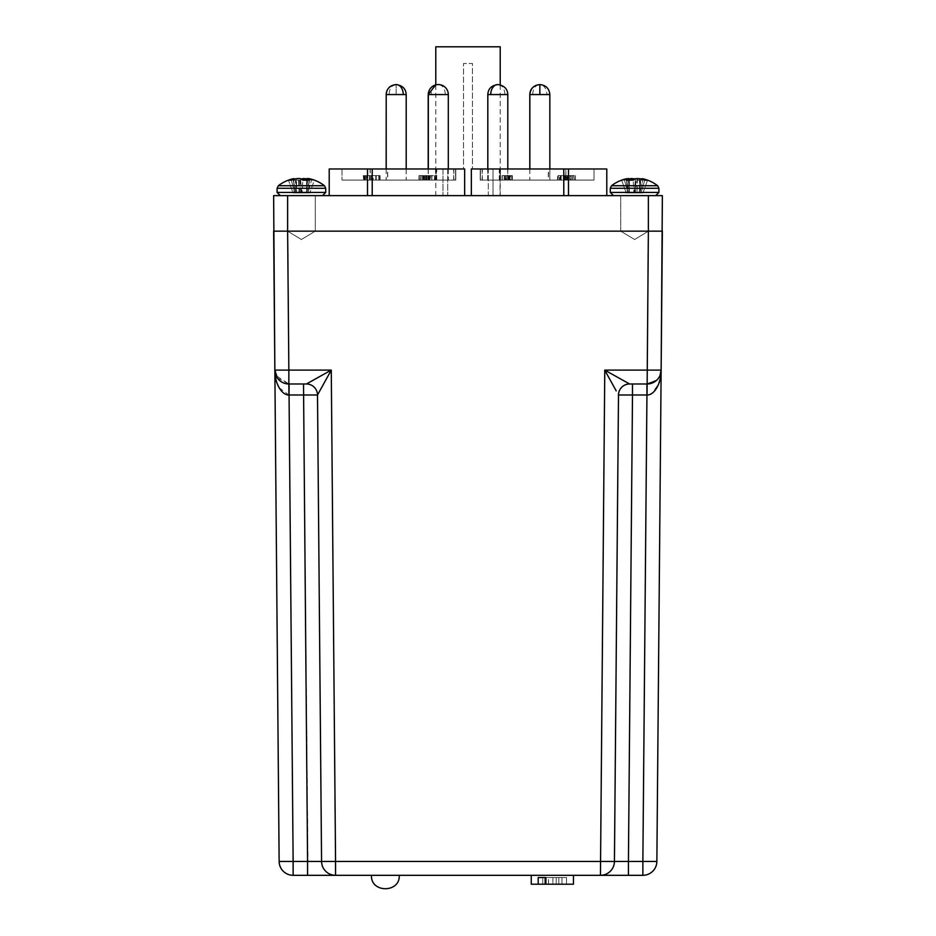 <?xml version="1.0" encoding="UTF-8"?>
<svg xmlns="http://www.w3.org/2000/svg" width="936" height="936" viewBox="0 0 936 936"><rect width="100%" height="100%" fill="white"/><g stroke="black" fill="none" stroke-linecap="round" stroke-linejoin="round"><path stroke-width="0.7" stroke-dasharray="4.68 3.51" d="M287.527 231.157L287.527 195.624L315.292 195.624L287.527 195.624L315.292 195.624L287.527 195.624L287.527 231.157L315.292 231.157L315.292 195.624L315.292 231.157L287.527 231.157L315.292 231.157L287.527 231.157L315.292 231.157L287.527 231.157L315.292 231.157L287.527 231.157L301.404 239.499L315.292 231.157L301.404 239.499L287.527 231.157M620.708 231.157L620.708 195.624L648.472 195.624L620.708 195.624L648.472 195.624L620.708 195.624L620.708 231.157L648.472 231.157L648.472 195.624L648.472 231.157L620.708 231.157L648.472 231.157L620.708 231.157L648.472 231.157L620.708 231.157L648.472 231.157L620.708 231.157L634.596 239.499L648.472 231.157L634.596 239.499L620.708 231.157M435.79 84.883L435.79 195.624M372.224 195.624L464.665 195.624L372.224 195.624L447.7 195.624L372.224 195.624L372.224 168.971L442.997 168.971L442.997 195.624L442.997 168.971L329.215 168.971L367.509 168.971L367.509 195.624L329.215 195.624L447.7 195.624L447.7 168.971L464.665 168.971L464.665 195.624L471.334 195.624L471.334 168.971L488.3 168.971L488.3 195.624L493.003 195.624L493.003 168.971L500.035 168.971L500.035 195.624L606.785 195.624L500.035 195.624L500.035 168.971L606.785 168.971L488.3 168.971L563.776 168.971L563.776 195.624L471.334 195.624L563.776 195.624M500.21 84.848L500.21 195.624M499.695 168.971L594.021 168.971L499.695 168.971L499.695 180.075L565.882 180.075L565.882 168.971M565.882 180.075L499.368 180.075L499.368 168.971M500.397 168.971L593.997 168.971L500.397 168.971L500.397 180.075L593.997 180.075L594.021 168.971L593.997 180.075L565.742 180.075L565.742 168.971M568.257 180.075L568.257 175.629L572.914 175.629L572.914 180.075L572.575 175.629L570.761 175.629L570.808 180.075L572.575 180.075L570.761 180.075L570.761 175.629L565.742 175.629L565.742 180.075L558.336 180.075L574.014 180.075L499.286 180.075L499.286 168.971M499.286 180.075L500.397 180.075M287.633 195.624L273.64 195.624L273.64 231.157L662.36 231.157L648.367 231.157L662.36 231.157L662.36 195.624L287.633 195.624L288.85 370.106L274.856 370.106L279.139 861.448A13.993 13.993 0 0 0 293.132 875.312L642.868 875.312A13.993 13.993 0 0 0 656.861 861.448L661.144 370.106L604.726 370.106L600.444 861.448L321.563 861.448A13.993 13.993 0 0 0 335.556 875.312A13.993 13.993 0 0 1 321.563 861.448L321.446 861.459M372.224 168.971L464.665 168.971L464.665 195.624L471.334 195.624L471.334 168.971L563.776 168.971M568.491 195.624L606.785 195.624L568.491 195.624L568.491 168.971L493.003 168.971L493.003 195.624L568.491 195.624L488.3 195.624L488.3 168.971L472.446 168.971L472.446 63.461L463.554 63.461L463.554 168.971L464.665 168.971L464.665 195.624M471.334 195.624L471.334 168.971L472.446 168.971L472.446 63.461L463.554 63.461L463.554 168.971L447.7 168.971L447.7 195.624L367.509 195.624M329.215 195.624L329.215 168.971L442.997 168.971L367.509 168.971M568.491 168.971L606.785 168.971M387.527 168.971L455.563 168.971L387.527 168.971L387.527 180.075L455.563 180.075L455.563 168.971L455.563 180.075L387.527 180.075M435.79 46.8L500.21 46.8M370.118 180.075L341.979 180.075L342.003 168.971L436.632 168.971L341.979 168.971L436.714 168.971L342.003 168.971L341.979 180.075L436.632 180.075L370.118 180.075L370.118 168.971M455.785 168.971L387.703 168.971L455.785 168.971L455.785 180.075L455.785 168.971M548.473 168.971L480.437 168.971L548.473 168.971L548.473 180.075L480.437 180.075L480.437 168.971L480.437 180.075L548.473 180.075M480.215 168.971L548.297 168.971L480.215 168.971L480.215 180.075L480.215 168.971M370.258 180.075L436.714 180.075L342.003 180.075L370.258 180.075L370.258 168.971M387.703 180.075L455.785 180.075L387.703 180.075L387.703 168.971M548.297 180.075L480.215 180.075L548.297 180.075L548.297 168.971M431.73 180.075L431.999 175.629L423.002 175.629L423.002 180.075L429.764 180.075L429.764 175.629L428.197 175.629L431.73 175.629L431.73 180.075L423.002 180.075L423.821 180.075L423.821 175.629L419.234 175.629L429.413 175.629L429.413 180.075L428.197 180.075L431.73 180.075M419.375 180.075L419.234 175.629L419.375 180.075M365.344 180.075L380.11 180.075L364.209 180.075L365.344 180.075L365.344 175.629L378.706 175.629L378.706 180.075M363.683 180.075L363.273 175.629L379.899 175.629L371.885 175.629L373.171 175.629L373.171 180.075L363.683 180.075L379.899 180.075L371.885 180.075L372.797 180.075L372.797 175.629L363.683 175.629L363.683 180.075M427.764 180.075L435.053 180.075L421.141 180.075L422.674 180.075L422.592 175.629L430.396 175.629L430.396 180.075L430.209 175.629L424.347 175.629L424.347 180.075L430.209 180.075L424.534 180.075L424.534 175.629L430.209 175.629L430.197 180.075L427.764 180.075L427.764 175.629L424.242 175.629L428.594 175.629L428.594 180.075M428.665 180.075L428.665 175.629L431.847 175.629L431.847 180.075L431.402 175.629L421.141 175.629L422.674 175.629L422.674 180.075L429.893 180.075L429.893 175.629L427.764 175.629M420.966 180.075L421.141 175.629L420.966 180.075M502.047 180.075L502.047 175.629L510.565 175.629L510.576 180.075L502.047 180.075L512.355 180.075L510.565 180.075L510.565 175.629L512.355 175.629L505.276 175.629L505.276 180.075M565.742 175.629L564.373 175.629L564.373 180.075L563.273 180.075L563.273 175.629L559.786 175.629L559.786 180.075L559.553 175.629L561.027 175.629L558.336 175.629L568.257 175.629M557.973 180.075L558.336 175.629L557.973 180.075M574.458 180.075L574.014 175.629L574.458 180.075M566.947 180.075L557.599 180.075L557.599 175.629L575.441 175.629L559.506 175.629L559.506 180.075L559.201 175.629L565.157 175.629L558.067 175.629L558.067 180.075L575.441 180.075L566.947 180.075L566.947 175.629M509.71 180.075L502.234 180.075L509.71 180.075L509.71 175.629L508.236 175.629L508.236 180.075M428.922 180.075L428.922 175.629M428.197 168.971L428.197 175.629M422.499 180.075L422.499 175.629M423.002 175.629L423.821 175.629L423.002 175.629M375.769 180.075L375.769 175.629M364.209 180.075L364.209 175.629L365.344 175.629M376.225 180.075L376.225 175.629L364.209 175.629M380.11 180.075L380.11 175.629L376.225 175.629M378.706 175.629L380.11 175.629M366.28 180.075L366.28 175.629M370.188 180.075L370.188 175.629M371.885 180.075L371.885 175.629M379.63 180.075L379.63 175.629M379.899 180.075L379.899 175.629M424.242 180.075L424.242 175.629M424.745 180.075L424.745 175.629M424.09 180.075L424.09 175.629M426.793 180.075L426.793 175.629L428.665 175.629M429.168 180.075L429.168 175.629L426.793 175.629M434.479 180.075L434.479 175.629L429.168 175.629M435.053 180.075L434.479 175.629M428.594 175.629L435.053 175.629M509.102 180.075L509.102 175.629M512.039 180.075L512.039 175.629M512.355 180.075L512.355 175.629M511.758 180.075L511.758 175.629M509.968 180.075L509.968 175.629M505.58 180.075L505.58 175.629M502.047 175.629L505.276 175.629M564.373 175.629L563.273 175.629L564.373 175.629M567.672 180.075L567.672 175.629M571.229 180.075L571.229 175.629M568.175 180.075L568.175 175.629M566.186 180.075L566.186 175.629M563.905 180.075L563.905 175.629M560.407 180.075L560.407 175.629M561.027 180.075L561.027 175.629M561.179 180.075L561.179 175.629M575.441 180.075L575.441 175.629M571.171 180.075L571.171 175.629M569.743 180.075L569.743 175.629M572.656 180.075L572.656 175.629M560.535 180.075L560.535 175.629M565.157 180.075L565.157 175.629M564.56 180.075L564.56 175.629M506.645 180.075L506.645 175.629L504.305 175.629L509.71 175.629M504.305 180.075L504.305 175.629M502.234 180.075L502.234 175.629L508.236 175.629M505.171 180.075L505.171 175.629L502.234 175.629M506.645 175.629L505.171 175.629M420.849 175.629L420.592 180.075L427.904 180.075L427.904 175.629L428.161 180.075L420.849 180.075L420.849 175.629L427.904 175.629L420.849 175.629M366.912 180.075L371.346 180.075L371.346 175.629L364.853 175.629L364.853 180.075L366.912 180.075L366.912 175.629L371.639 175.629L371.639 180.075L365.134 180.075L365.134 175.629L366.912 175.629M508.494 175.629L504.153 175.629L508.494 175.629L508.494 180.075L504.153 180.075L505.861 180.075L505.861 175.629M423.072 175.629L423.072 180.075M425.658 175.629L425.658 180.075M426.231 175.629L426.231 180.075M428.395 175.629L428.395 180.075M369.568 175.629L369.568 180.075M504.153 175.629L504.153 180.075M505.861 180.075L508.494 180.075M529.799 168.971L529.799 180.075L549.795 180.075L529.799 180.075M529.799 94.559L549.795 94.559L549.795 180.075M428.314 168.971L428.314 180.075L448.309 180.075L428.314 180.075M448.309 168.971L448.309 180.075M371.487 875.312L399.251 875.312L371.487 875.312M529.858 168.971L529.858 180.075L549.841 180.075L529.858 180.075M549.841 168.971L549.841 180.075M386.205 168.971L386.205 180.075L406.201 180.075L386.205 180.075M406.201 168.971L406.201 180.075M487.82 168.971L487.82 180.075L507.803 180.075L487.82 180.075M507.803 168.971L507.803 180.075M556.206 877.535L545.887 877.535L545.887 884.204L561.974 884.204L556.206 884.204L556.206 877.535L545.887 877.535L545.887 884.204L573.452 884.204L573.452 875.312L531.25 875.312L573.452 875.312L531.25 875.312L573.452 875.312L531.25 875.312L573.452 875.312L573.452 884.204L566.514 884.204L566.514 877.535L556.206 877.535L556.206 884.204L566.514 884.204L566.514 877.535L556.206 877.535L561.974 877.535L561.974 884.204L556.206 884.204L566.514 884.204L566.514 877.535L556.206 877.535L556.206 884.204L566.514 884.204M531.25 884.204L531.25 875.312L531.25 884.204L538.188 884.204L538.188 877.535L545.173 877.535L545.173 884.204L538.188 884.204L538.188 877.535L545.173 877.535L542.74 877.535L542.74 884.204L545.173 884.204L531.25 884.204L558.815 884.204L542.74 884.204L545.173 884.204L542.74 884.204L545.173 884.204L545.173 877.535L548.508 877.535L548.508 884.204L542.74 884.204L542.74 877.535L566.514 877.535L558.815 877.535L558.815 884.204L531.25 884.204L573.452 884.204M552.872 877.535L552.872 884.204L545.887 884.204L552.872 884.204L552.872 877.535L552.872 884.204L561.974 884.204L561.974 877.535L538.188 877.535L545.173 877.535L542.74 877.535L542.74 884.204M548.508 884.204L548.508 877.535L558.815 877.535L558.815 884.204L548.508 884.204L548.508 877.535L538.188 877.535M386.159 168.971L386.159 180.075L406.142 180.075L386.159 180.075M386.159 94.559L396.15 94.559L396.15 84.556L396.15 94.559L406.142 94.559L406.142 180.075M487.691 180.075L487.691 94.559L507.686 94.559L487.691 94.559A9.992 9.992 0 0 1 497.695 84.556A9.992 9.992 0 0 1 507.686 94.559L507.686 180.075L487.691 180.075L507.686 180.075M428.197 180.075L448.18 180.075L428.197 180.075M435.79 84.848L438.188 84.556C444.577 85.515 447.899 88.838 448.18 94.559L431.122 94.559A9.992 7.067 -90 0 1 438.188 84.556A9.992 7.067 -90 0 1 445.255 94.559L448.18 94.559L448.18 180.075M307.57 875.312L307.57 861.448L279.139 861.448A13.993 13.993 0 0 0 293.132 875.312L289.06 394.992L303.51 394.992L307.967 861.448M277.325 377.922L288.85 383.982A13.993 13.993 0 0 1 274.856 370.106L275.956 375.43L274.856 370.106L275.219 375.406M275.909 379.267L277.267 383.795M279.057 387.656L288.943 394.992L288.85 383.982L276.015 375.582M274.856 370.106A13.993 13.993 0 0 0 288.85 383.982L306.388 383.982L303.51 383.982L303.51 394.992L317.503 394.992L331.274 370.106L313.724 379.946M306.388 383.982A11.103 11.103 0 0 1 317.503 394.992A11.103 11.103 0 0 0 306.388 383.982A11.103 11.103 90 0 1 317.503 394.992A11.103 11.103 0 0 0 306.388 383.982L306.388 383.982A11.103 11.103 0 0 1 317.503 394.992L321.563 861.448A13.993 13.993 0 0 0 335.556 875.312L331.274 370.106L288.85 370.106L288.85 383.982M600.444 875.312A13.993 13.993 0 0 0 614.437 861.448L600.444 861.448L600.444 875.312A13.993 13.993 0 0 0 614.437 861.448A13.993 13.993 0 0 1 600.444 875.312A13.993 13.993 0 0 0 614.437 861.448L628.43 861.448L628.43 875.312M657.154 379.782L647.15 383.982L629.612 383.982L604.726 370.106M604.773 370.188L616.204 390.885M614.437 861.448L618.497 394.992A11.103 11.103 0 0 1 629.612 383.982L646.94 383.982L632.49 383.982L632.49 394.992L618.497 394.992A11.103 11.103 0 0 1 629.612 383.982L629.612 383.982A11.103 11.103 0 0 0 618.497 394.992A11.103 11.103 -90 0 1 629.612 383.982M656.054 380.788L658.008 378.811M658.675 377.922L660.02 375.476M660.102 379.22L661.144 370.106L658.523 378.144M656.861 861.448L642.868 861.448L646.94 394.992L632.49 394.992L628.43 861.448L642.868 861.448L642.868 875.312A13.993 13.993 0 0 0 656.861 861.448M648.367 195.624L647.115 394.992M648.531 394.84L652.181 393.225L658.745 383.76M647.15 383.982A13.993 13.993 0 0 0 661.144 370.106L660.044 375.43L661.144 370.106A13.993 13.993 0 0 1 647.15 383.982M548.508 877.535L566.514 877.535M558.815 877.535L558.815 884.204M552.872 884.204L556.206 884.204M542.74 877.535L545.173 877.535M561.974 877.535L561.974 884.204M314.367 180.18L311.548 180.18L307.804 192.956L306.739 192.956L309.769 192.956L307.804 192.956L311.548 180.18L314.367 180.18L309.769 192.956L314.367 180.18A37.732 34.714 -77.1 0 0 311.255 179.162A37.732 37.732 0 0 1 324.488 185.737L278.331 185.737L324.488 185.737L278.331 185.737L277.091 188.265L325.728 188.265L301.404 188.265L325.728 188.265L325.728 192.418L277.091 192.418L325.728 192.418L277.091 192.418L280.285 195.624M301.404 179.162A37.732 14.403 -84.6 0 0 300.023 180.18L296.419 180.18L300.023 180.18L300.725 192.956L295.975 192.956L293.214 180.18A37.732 14.403 84.6 0 1 295.179 178.718L295.179 178.718A37.732 14.403 84.6 0 0 293.214 180.18L296.419 180.18L293.214 180.18L295.975 192.956L306.832 192.956L309.605 180.18L302.796 180.18L302.094 192.956L295.015 192.956L291.271 180.18L295.015 192.956L306.832 192.956L302.094 192.956L302.796 180.18A37.732 14.403 84.6 0 0 300.596 178.718L296.63 178.671L296.373 192.956L296.63 178.671M311.548 180.18A37.732 34.714 77.1 0 0 307.558 178.951L306.4 192.956L300.725 192.956L300.023 180.18A37.732 14.403 -84.6 0 1 302.211 178.718L306.493 178.718A37.732 34.714 77.1 0 1 311.548 180.18M307.827 178.472L306.563 192.956L307.64 178.718A37.732 14.403 -84.6 0 1 309.605 180.18L306.329 192.956L308.447 192.956L306.563 192.956L307.605 178.472M309.5 195.624L281.9 195.624L309.5 195.624M295.214 178.472L296.478 192.956L295.214 178.472L293.413 178.718A37.732 34.714 77.1 0 0 291.564 179.162A37.732 37.732 0 0 0 278.331 185.737M293.693 179.373L294.36 192.956L296.256 192.956L294.115 192.956L293.658 178.671M293.05 192.956L295.015 192.956L293.05 192.956L288.44 180.18L293.05 192.956M306.517 180.18L306.739 192.956L307.511 180.18M628.442 178.951A37.732 34.714 -77.1 0 0 624.452 180.18L621.633 180.18A37.732 34.714 77.1 0 1 624.745 179.162A37.732 34.714 77.1 0 0 621.633 180.18L626.231 192.956L629.671 192.956L626.231 192.956L628.196 192.956L626.231 192.956L621.633 180.18L624.452 180.18L628.196 192.956L640.025 192.956L642.786 180.18A37.732 14.403 -84.6 0 0 640.821 178.718L640.821 178.718A37.732 14.403 -84.6 0 1 642.786 180.18L635.977 180.18L642.786 180.18L640.025 192.956L640.739 178.951L639.522 192.956L642.95 192.956L647.56 180.18L642.95 192.956L635.275 192.956L635.977 180.18A37.732 14.403 84.6 0 0 634.596 179.162M626.839 178.671L627.553 192.956L626.593 178.718A37.732 34.714 77.1 0 0 624.745 179.162A37.732 37.732 0 0 0 611.512 185.737L657.669 185.737A37.732 37.732 0 0 0 644.436 179.162A37.732 34.714 -77.1 0 1 647.56 180.18L644.728 180.18L640.985 192.956L633.906 192.956L633.204 180.18L633.906 192.956L642.95 192.956L640.985 192.956L644.728 180.18A37.732 34.714 77.1 0 0 639.674 178.718L639.627 192.956L639.37 178.671M642.681 195.624L615.081 195.624L642.681 195.624M629.483 180.18L629.261 192.956L628.196 192.956L624.452 180.18A37.732 34.714 -77.1 0 1 629.507 178.718L629.261 192.956L628.36 178.718A37.732 14.403 84.6 0 0 626.395 180.18L629.168 192.956L633.906 192.956L629.168 192.956L626.395 180.18L633.204 180.18A37.732 14.403 -84.6 0 1 635.404 178.718L634.514 192.956L635.567 178.671M629.507 178.718L633.789 178.718A37.732 14.403 84.6 0 1 635.977 180.18L635.275 192.956L629.168 192.956L628.489 180.18M628.36 178.718L629.437 192.956L628.173 178.472M640.739 178.951L639.522 192.956L640.786 178.472L642.587 178.718A37.732 34.714 -77.1 0 1 644.436 179.162M637.475 178.472L636.948 192.956L636.925 178.472M309.406 178.718L308.447 192.956L309.161 178.671M295.261 178.951A37.732 34.714 -77.1 0 0 291.271 180.18L288.44 180.18A37.732 34.714 77.1 0 1 291.564 179.162M306.493 178.718L306.739 192.956L307.64 178.718M453.667 180.075L453.667 168.971M436.305 168.971L436.305 180.075M435.521 180.075L435.521 168.971M435.603 168.971L435.603 180.075M436.398 180.075L436.398 168.971M453.89 168.971L453.89 180.075M482.332 180.075L482.332 168.971M500.479 180.075L500.479 168.971M499.602 180.075L499.602 168.971M482.11 168.971L482.11 180.075M371.311 175.629L371.311 180.075M567.122 180.075L567.122 175.629M532.736 94.559A9.992 7.067 90 0 1 539.803 84.556A9.992 7.067 90 0 1 546.87 94.559L549.841 94.559M539.803 84.556C546.179 85.515 549.514 88.85 549.795 94.559L546.87 94.559M431.122 94.559L448.309 94.559M539.85 94.559L539.85 84.556M396.197 84.556A9.992 7.067 -90 0 0 389.13 94.559L406.201 94.559M396.15 84.556C402.211 85.164 405.545 88.499 406.142 94.559L389.13 94.559M487.82 94.559L507.803 94.559M504.878 94.559A9.992 7.067 90 0 0 497.812 84.556M428.197 94.559L445.255 94.559M289.06 394.992L289.06 383.982M646.94 383.982L646.94 394.992M303.685 180.18L303.744 178.472M306.212 180.18L306.189 178.671M304.235 180.18L304.294 178.472M302.305 179.782L302.386 178.671M307.581 178.671L307.453 180.18M302.152 179.665L302.211 178.718M295.179 178.718L296.419 192.956L295.179 178.718M301.649 192.956L300.596 178.718L301.649 192.956M301.486 192.956L300.433 178.671L301.486 192.956M299.602 192.956L299.075 178.472L299.602 192.956M299.052 192.956L298.525 178.472L299.052 192.956M293.448 179.443L293.413 178.718M296.08 192.956L296.326 178.718L296.08 192.956M643.909 188.265L658.909 188.265L643.909 188.265M658.909 192.418L658.909 188.265L610.272 188.265L634.596 188.265L610.272 188.265L610.272 192.418L658.909 192.418L634.596 192.418L658.909 192.418L655.715 195.624M631.706 178.472L631.765 180.18M628.419 178.671L628.547 180.18M627.295 192.956L626.593 178.718L627.295 192.956M629.811 178.671L629.788 180.18M632.256 178.472L632.315 180.18M633.613 178.671L633.695 179.782M633.789 178.718L633.847 179.665M639.58 192.956L640.821 178.718L639.58 192.956M642.342 178.671L642.307 179.373M642.587 178.718L642.552 179.443M639.92 192.956L639.674 178.718L639.92 192.956M634.351 192.956L635.404 178.718L634.351 192.956M301.404 188.265L277.091 188.265L301.404 188.265M436.632 180.075L436.632 168.971M436.714 180.075L436.714 168.971M418.977 175.629L418.977 180.075M422.721 175.629L422.721 180.075M564.771 175.629L564.771 180.075M322.534 195.624L325.728 192.418M613.466 195.624L610.272 192.418M658.909 188.265L657.669 185.737M277.091 188.265L277.091 192.418"/><path stroke-width="1.4" d="M500.21 84.848L500.21 46.8L435.79 46.8L435.79 84.883M287.633 195.624L273.64 195.624L274.856 370.106L273.64 231.157L287.633 231.157L287.633 195.624L648.367 195.624L648.367 231.157L287.633 231.157L288.85 370.106L331.274 370.106L317.503 394.992L321.563 861.448L307.57 861.448L321.563 861.448L317.503 394.992A11.103 11.103 0 0 0 306.388 383.982L288.85 383.982A13.993 13.993 0 0 1 274.856 370.106L288.85 370.106L288.85 383.982A13.993 13.993 0 0 1 274.856 370.106L277.325 377.922M616.204 390.885L604.726 370.106L661.144 370.106L662.36 195.624L648.367 195.624M367.509 195.624L367.509 168.971L329.215 168.971L329.215 195.624M367.509 168.971L372.224 168.971L372.224 195.624M464.665 195.624L464.665 168.971L372.224 168.971M563.776 195.624L563.776 168.971L471.334 168.971L471.334 195.624M563.776 168.971L568.491 168.971L568.491 195.624M606.785 168.971L606.785 195.624L606.785 168.971L568.491 168.971M549.841 168.971L549.841 94.559C549.245 88.499 545.91 85.164 539.85 84.556L539.85 94.559L529.799 94.559L529.799 168.971M448.309 168.971L448.309 94.559A9.992 9.992 0 0 0 438.305 84.556A9.992 9.992 0 0 0 428.314 94.559L428.314 168.971M529.799 94.559C530.08 88.838 533.415 85.515 539.803 84.556L539.826 84.556C533.789 85.164 530.455 88.499 529.858 94.559L529.858 168.971M403.264 94.559A9.992 7.067 -90 0 0 396.197 84.556C402.585 85.515 405.92 88.838 406.201 94.559L386.205 94.559L386.205 168.971M406.201 94.559L406.201 168.971M507.803 168.971L507.803 94.559C507.534 88.85 504.2 85.515 497.812 84.556A9.992 7.067 90 0 0 490.745 94.559L487.82 94.559L487.82 168.971M396.197 84.556C389.821 85.515 386.486 88.85 386.205 94.559L386.159 168.971M448.309 94.559L428.197 94.559L428.197 168.971M628.43 875.312L628.43 861.448L614.437 861.448L618.497 394.992L632.49 394.992L632.49 383.982L629.612 383.982L647.15 383.982A13.993 13.993 0 0 0 661.144 370.106L656.861 861.448A13.993 13.993 0 0 1 642.868 875.312L293.132 875.312A13.993 13.993 0 0 1 279.139 861.448L274.856 370.106L276.015 375.582M275.219 375.406L275.909 379.267M277.267 383.795L279.057 387.656M288.85 383.982L288.943 394.992C281.923 395.355 274.611 383.631 274.856 370.106M660.02 375.476L661.144 370.106L662.36 231.157L648.367 231.157L647.15 383.982L656.054 380.788M307.57 875.312L307.57 861.448L293.132 861.448L293.132 875.312A13.993 13.993 0 0 1 279.139 861.448L293.132 861.448L289.06 394.992L317.503 394.992A11.103 11.103 90 0 0 306.388 383.982L331.274 370.106L335.556 861.448L614.437 861.448L618.497 394.992L614.437 861.448A13.993 13.993 0 0 1 600.444 875.312L604.773 370.188M307.57 861.448L303.51 383.982L306.388 383.982L313.724 379.946M321.563 861.448A13.993 13.993 0 0 0 335.556 875.312L335.556 861.448L321.563 861.448L317.503 394.992M604.726 370.106L629.612 383.982A11.103 11.103 0 0 0 618.497 394.992A11.103 11.103 -90 0 1 629.612 383.982M658.008 378.811L658.675 377.922M658.523 378.144L657.154 379.782M646.94 394.992L642.868 861.448L656.861 861.448A13.993 13.993 0 0 1 642.868 875.312L642.868 861.448L628.43 861.448L632.49 394.992L646.94 394.992L646.94 383.982M647.115 394.992L648.531 394.84M658.745 383.76L660.067 379.349M661.144 370.106L661.144 370.13C661.389 383.631 654.077 395.355 647.057 394.992L647.15 383.982M545.887 884.204L545.173 884.204L545.173 877.535L545.887 877.535L545.887 884.204L573.452 884.204L573.452 875.312M545.173 884.204L531.25 884.204L531.25 875.312M538.188 884.204L538.188 877.535L545.887 877.535M307.511 180.18L307.64 178.718A37.732 14.403 -84.6 0 1 309.605 180.18L302.796 180.18A37.732 14.403 84.6 0 0 300.596 178.718L299.075 178.472M277.091 188.265L277.091 192.418L325.728 192.418L325.728 188.265L324.488 185.737L325.728 188.265L277.091 188.265L278.331 185.737L324.488 185.737A37.732 37.732 0 0 0 311.255 179.162A37.732 34.714 -77.1 0 0 309.406 178.718A37.732 34.714 -77.1 0 1 311.255 179.162A37.732 34.714 -77.1 0 1 314.367 180.18M307.64 178.718L307.558 178.951A37.732 34.714 77.1 0 0 306.493 178.718L302.211 178.718A37.732 14.403 -84.6 0 0 301.404 179.162M309.161 178.671L307.605 178.472L307.453 180.18L307.605 178.472L309.406 178.718M295.039 179.01L293.413 178.718A37.732 34.714 77.1 0 0 291.552 179.162A37.732 34.714 77.1 0 0 288.44 180.18L291.271 180.18A37.732 34.714 -77.1 0 1 296.326 178.718L298.525 178.472M626.839 178.671L626.593 178.718A37.732 34.714 77.1 0 0 624.745 179.162A37.732 37.732 0 0 0 611.512 185.737L610.272 188.265L658.909 188.265L657.669 185.737L611.512 185.737L610.272 188.265L610.272 192.418L613.466 195.624M628.173 178.472L628.36 178.718A37.732 14.403 84.6 0 0 626.395 180.18L633.204 180.18A37.732 14.403 -84.6 0 1 635.404 178.718L639.674 178.718A37.732 34.714 77.1 0 1 644.728 180.18L647.56 180.18A37.732 34.714 -77.1 0 0 644.436 179.162A37.732 34.714 -77.1 0 0 642.587 178.718L640.739 178.951M634.596 179.162A37.732 14.403 84.6 0 0 633.789 178.718L629.507 178.718A37.732 34.714 -77.1 0 0 628.442 178.951M631.765 180.18L631.706 178.472L632.315 180.18M639.37 178.671L635.567 178.671M303.685 180.18L303.744 178.472L304.235 180.18M296.63 178.671L296.326 178.718A37.732 34.714 -77.1 0 0 295.261 178.951L295.261 178.951M549.841 94.559L539.85 94.559M507.803 94.559L490.745 94.559M396.15 84.556L396.174 84.556C390.09 85.164 386.755 88.499 386.159 94.559M289.06 383.982L289.06 394.992M306.493 178.718L306.517 180.18M306.189 178.671L306.212 180.18M302.386 178.671L302.305 179.782M307.453 180.18L307.581 178.671M302.211 178.718L302.152 179.665M293.658 178.671L293.693 179.373M293.413 178.718L293.448 179.443M658.909 188.265L658.909 192.418L610.272 192.418M628.489 180.18L628.36 178.718M628.547 180.18L628.419 178.671M629.483 180.18L629.507 178.718M629.788 180.18L629.811 178.671M633.695 179.782L633.613 178.671M633.847 179.665L633.789 178.718M642.307 179.373L642.342 178.671M642.552 179.443L642.587 178.718M371.487 875.312C370.457 893.178 400.28 893.178 399.251 875.312M497.812 84.556C491.423 85.515 488.101 88.838 487.82 94.559M428.197 94.559L435.79 84.848M325.728 192.418L322.534 195.624M277.091 192.418L280.285 195.624M291.552 179.162A37.732 37.732 0 0 0 278.331 185.737M658.909 192.418L655.715 195.624M657.669 185.737A37.732 37.732 0 0 0 644.436 179.162"/></g></svg>
